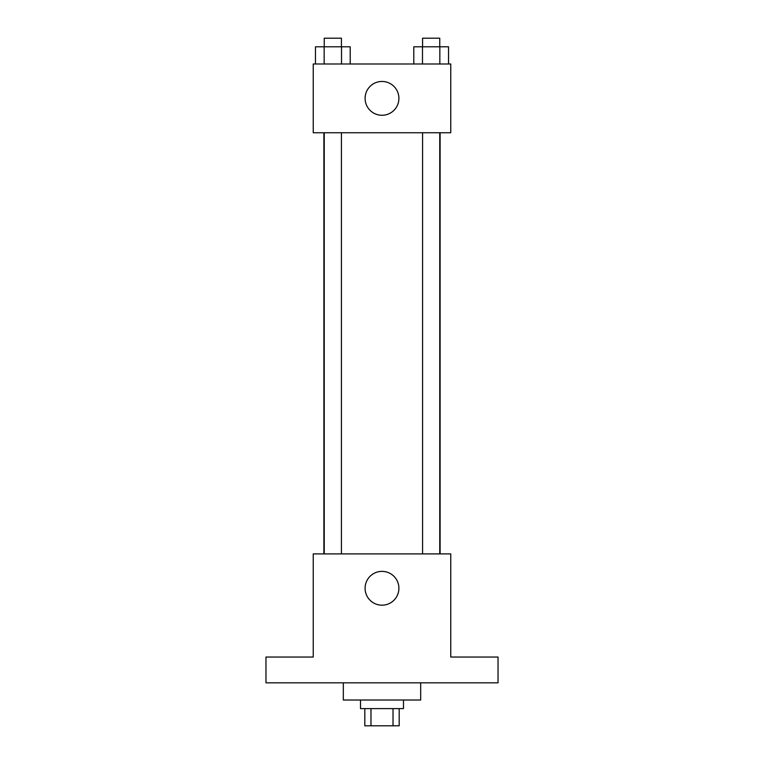 <?xml version="1.0" encoding="UTF-8"?>
<svg xmlns="http://www.w3.org/2000/svg" width="764" height="764" viewBox="0 0 764 764"><rect width="100%" height="100%" fill="white"/><g stroke="black" fill="none" stroke-linecap="round" stroke-linejoin="round"><path stroke-width="1.15" d="M393.021 708.61L393.021 725.8L364.81 725.8L364.81 708.61M393.021 725.8L399.19 725.8L399.19 708.61M403.488 700.015L403.488 708.61L360.512 708.61L360.512 700.015M370.979 708.61L370.979 725.8M343.322 682.825L343.322 700.015L420.678 700.015L420.678 682.825M498.032 682.825L265.967 682.825L265.967 657.04L313.24 657.04L313.24 553.9L450.76 553.9L450.76 657.04L498.032 657.04L498.032 682.825M398.903 588.28A16.903 16.903 0 0 1 373.548 602.92A16.903 16.903 0 0 1 373.548 573.64A16.903 16.903 0 0 1 398.903 588.28M440.102 132.745L440.102 553.9M422.568 553.9L422.568 132.745M341.432 132.745L341.432 553.9M450.76 132.745L313.24 132.745L313.24 63.985L450.76 63.985L450.76 132.745M398.903 98.365A16.903 16.903 0 0 1 373.548 113.005A16.903 16.903 0 0 1 373.548 83.725A16.903 16.903 0 0 1 398.903 98.365M448.535 63.985L448.535 46.795L413.792 46.795L413.792 63.985M439.844 46.795L439.844 63.985M422.482 46.795L422.482 63.985M422.568 46.795L422.568 38.2L439.758 38.2L439.758 46.795M350.208 63.985L350.208 46.795L315.465 46.795L315.465 63.985M341.518 46.795L341.518 63.985M324.156 46.795L324.156 63.985M324.242 46.795L324.242 38.2L341.432 38.2L341.432 46.795M323.898 132.745L323.898 553.9M439.758 553.9L439.758 132.745M324.242 132.745L324.242 553.9"/></g></svg>
